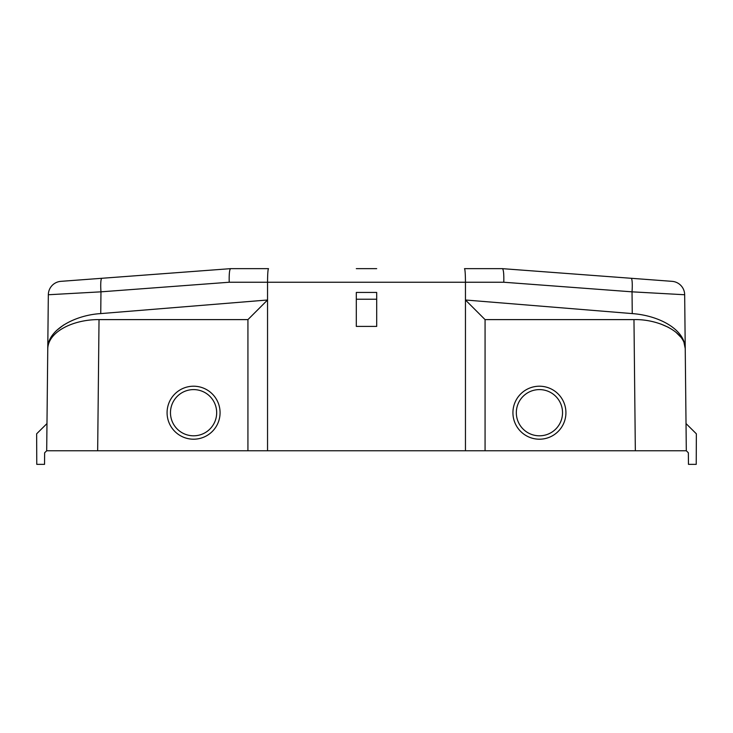 <?xml version="1.0" encoding="UTF-8"?>
<svg xmlns="http://www.w3.org/2000/svg" width="733" height="733" viewBox="0 0 733 733"><rect width="100%" height="100%" fill="white"/><g stroke="black" fill="none" stroke-linecap="round" stroke-linejoin="round"><path stroke-width="1.1" d="M696.35 433.799L686.024 423.573L686.308 450.758L688.36 452.783L688.461 464.346L696.231 464.346L696.35 433.799M47.764 349.036L47.764 348.587C47.169 330.189 74.564 315.08 100.742 313.596L100.971 291.835A13.588 1.897 -94.3 0 1 101.86 278.283L230.593 268.654C229.484 269.524 229.026 274.06 229.209 282.242L100.971 291.835L48.332 294.748L46.692 450.758L46.976 423.573L36.65 433.799L36.769 464.346L44.539 464.346L44.64 452.783L46.692 450.758L686.308 450.758L684.668 294.748L632.029 291.835L684.668 294.748A13.588 13.588 0 0 0 672.097 281.344L631.14 278.283A13.588 1.897 94.3 0 1 632.029 291.835L503.791 282.242C503.974 274.06 503.516 269.524 502.407 268.654L631.14 278.283M70.927 450.758L97.663 450.758L70.927 450.758M662.073 450.758L635.337 450.758L662.073 450.758M229.31 273.904L229.172 276.973M48.332 294.748A13.588 13.588 0 0 1 60.903 281.344A13.588 13.588 0 0 0 48.332 294.748A13.588 13.588 0 0 1 60.903 281.344L101.86 278.283M104.691 278.073L198.698 271.045M376.689 268.654L356.311 268.654M230.602 268.654L268.498 268.654C267.921 269.469 267.6 273.995 267.545 282.242L267.545 450.758M465.437 279.933L465.455 282.242C465.4 273.995 465.079 269.469 464.502 268.654L502.398 268.654M356.311 292.44L356.311 299.229L376.689 299.229L376.689 292.44L356.311 292.44L356.311 326.414L376.689 326.414L376.689 292.44M267.563 279.933L267.545 282.242L465.455 282.242L465.455 450.758M651.765 279.823L628.309 278.073L651.765 279.823M672.097 281.344A13.588 13.588 0 0 1 684.668 294.748A13.588 13.588 0 0 0 672.097 281.344M684.063 341.917L685.236 348.587C685.291 331.609 657.684 318.947 633.972 319.615L485.072 319.615L465.455 299.999L632.258 313.596C659.251 315.529 685.089 329.566 685.236 348.587L685.236 349.036M485.072 319.615L485.072 450.758M565.922 412.706A26.498 26.498 0 0 1 539.424 439.204A26.498 26.498 0 0 1 512.926 412.706A26.498 26.498 0 0 1 539.424 386.209A26.498 26.498 0 0 1 565.922 412.706M562.532 412.706A23.099 23.099 0 0 0 539.424 389.599A23.099 23.099 0 0 0 516.325 412.706A23.099 23.099 0 0 0 539.424 435.805A23.099 23.099 0 0 0 562.532 412.706M503.58 272.649L503.69 273.821M503.699 273.95L503.828 276.973M465.171 272.649L465.244 273.73M660.745 323.986L668.533 327.376M675.789 332.113L680.636 336.978M684.072 342.952L685.227 348.477M100.742 313.596L267.545 299.999L247.928 319.615L247.928 450.758M47.764 348.587C48.451 331.124 74.363 319.331 99.028 319.615L247.928 319.615M167.078 412.706A26.498 26.498 0 0 1 193.576 386.209A26.498 26.498 0 0 1 220.074 412.706A26.498 26.498 0 0 1 193.576 439.204A26.498 26.498 0 0 1 167.078 412.706M170.468 412.706A23.099 23.099 0 0 0 193.576 435.805A23.099 23.099 0 0 0 216.675 412.706A23.099 23.099 0 0 0 193.576 389.599A23.099 23.099 0 0 0 170.468 412.706M63.67 324.976L56.707 330.363M465.455 282.242L503.791 282.242M632.258 313.596L632.029 291.835M635.337 450.758L633.972 319.615M229.209 282.242L267.545 282.242M99.028 319.615L97.663 450.758"/></g></svg>
